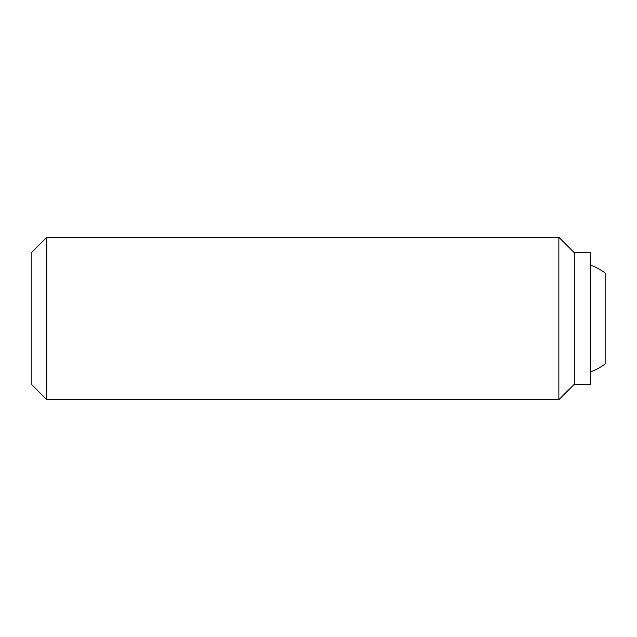 <?xml version="1.0" encoding="UTF-8"?>
<svg xmlns="http://www.w3.org/2000/svg" width="637" height="637" viewBox="0 0 637 637"><rect width="100%" height="100%" fill="white"/><g stroke="black" fill="none" stroke-linecap="round" stroke-linejoin="round"><path stroke-width="0.96" d="M590.531 265.103A56.844 56.844 0 0 1 605.15 273.026L605.15 363.974A56.844 56.844 0 0 1 590.531 371.897M605.15 363.974L605.15 273.026M46.788 237.298L31.85 252.236L31.85 384.764L46.788 399.702L46.788 237.298L558.864 237.298L558.864 399.702L574.295 384.278L574.295 252.722L558.864 237.298M574.295 384.278L590.531 384.278L590.531 252.722L574.295 252.722M46.788 399.702L558.864 399.702"/></g></svg>

